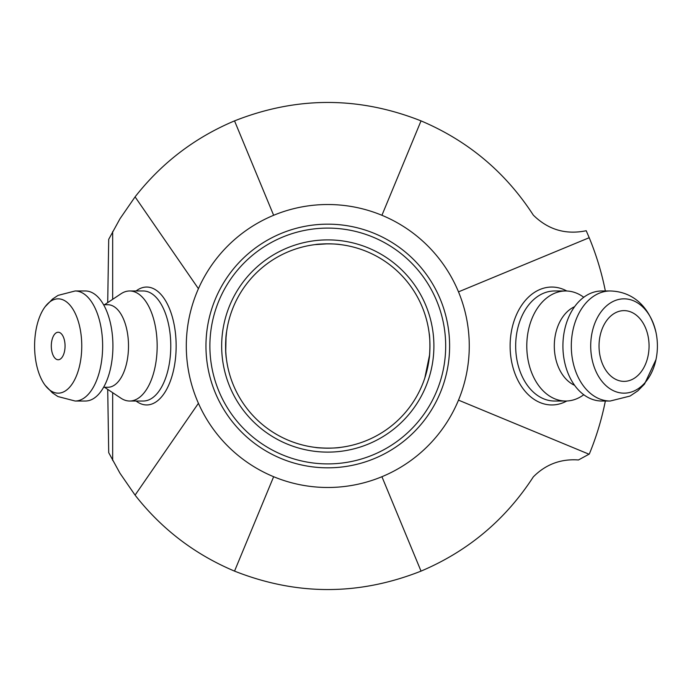 <?xml version="1.0" encoding="UTF-8"?>
<svg xmlns="http://www.w3.org/2000/svg" width="692" height="692" viewBox="0 0 692 692"><rect width="100%" height="100%" fill="white"/><g stroke="black" fill="none" stroke-linecap="round" stroke-linejoin="round"><path stroke-width="1.04" d="M317.49 447.663C326.546 448.364 334.21 448.269 340.49 447.387C336.58 448.355 318.995 448.355 315.076 447.387M327.783 243.818A102.182 102.182 0 0 1 416.273 397.087A102.182 102.182 0 0 1 239.294 397.087A102.182 102.182 0 0 1 327.783 243.818L315.076 244.613C318.995 243.645 336.58 243.645 340.49 244.613M226.396 358.707C225.428 354.788 225.428 337.212 226.396 333.293M225.739 340.775L226.535 332.247C226.293 331.563 224.883 348.785 226.12 356.293M429.447 356.293C430.147 347.237 430.061 339.573 429.17 333.293C430.139 337.212 430.139 354.788 429.17 358.707M226.405 358.75L226.215 357.176M226.059 355.61L225.791 352.245M225.739 351.268L226.059 336.39M226.215 334.824L226.405 333.25M225.739 351.242L226.102 356.069M424.793 378.109L429.576 354.944M429.801 351.804L429.966 345.957M429.862 341.441L429.801 340.196M429.576 337.056L429.152 333.146M635.308 314.41A35.37 25.007 -90 0 1 648.387 354.174A35.37 25.007 -90 0 1 624.054 381.37A35.37 25.007 -90 0 1 599.038 346A35.37 25.007 -90 0 1 624.054 310.63A35.37 25.007 -90 0 1 635.308 314.41M381.923 215.29L421.03 120.884C358.863 96.309 296.704 96.309 234.536 120.884C194.807 137.596 161.651 162.931 135.078 196.874L198.422 288.694M273.643 215.29L234.536 120.884M458.493 400.14L589.013 454.203L578.46 459.964C560.831 458.709 545.789 464.341 533.324 476.866C505.515 519.744 468.086 551.161 421.03 571.116L381.923 476.71M458.493 291.86L589.212 237.711L586.211 230.73C565.805 234.934 548.176 229.735 533.324 215.134C505.515 172.256 468.086 140.839 421.03 120.884M135.078 196.874L120.001 218.724L108.713 239.328L107.71 302.62M107.71 389.38L108.713 452.672L120.001 473.276L135.078 495.126C161.651 529.069 194.807 554.404 234.536 571.116C296.704 595.691 358.863 595.691 421.03 571.116M112.675 231.535L112.675 299.307M112.675 392.693L112.675 460.465M273.643 476.71L234.536 571.116M198.422 403.306L135.078 495.126M657.4 346A47.16 33.346 90 0 0 655.99 332.428A47.16 33.346 90 0 0 617.601 299.731A47.16 33.346 90 0 0 590.864 350.584A47.16 33.346 90 0 0 624.054 393.16A47.16 33.346 90 0 0 655.99 359.572A47.16 33.346 90 0 0 657.4 346M610.214 290.977L601.824 290.977A55.023 38.908 90 0 0 562.916 346A55.023 38.908 90 0 0 601.824 401.023L610.214 401.023A55.023 38.908 90 0 1 571.307 346.017A55.023 38.908 90 0 1 610.197 290.977C630.282 291.401 648.862 303.849 655.99 332.428M574.594 306.694A41.269 29.176 90 0 0 554.301 346A41.269 29.176 90 0 0 574.594 385.306M583.754 297.266A55.023 38.908 90 0 0 565.693 290.977A55.023 38.908 90 0 0 526.785 346A55.023 38.908 90 0 0 565.693 401.023A55.023 38.908 90 0 0 583.754 394.734M34.6 346A47.16 23.58 -90 0 0 45.144 385.297A47.16 23.58 -90 0 0 80.756 359.615A47.16 23.58 -90 0 0 58.18 298.84A47.16 23.58 -90 0 0 45.144 306.703A47.16 23.58 -90 0 0 34.6 346M65.057 346A13.754 6.877 90 0 1 58.18 359.753A13.754 6.877 90 0 1 51.303 346A13.754 6.877 90 0 1 58.18 332.247A13.754 6.877 90 0 1 65.057 346M75.134 401.023L85.41 401.023A55.023 27.507 -90 0 0 112.917 346A55.023 27.507 -90 0 0 85.41 290.977L75.134 290.977A55.023 27.507 -90 0 1 102.641 345.983A55.023 27.507 -90 0 1 75.143 401.023L57.894 396.533L52.384 392.822L45.144 385.297M103.601 387.269L107.874 387.269A41.269 20.63 -90 0 0 128.504 346A41.269 20.63 -90 0 0 107.874 304.731L103.601 304.731M104.527 387.269L120.97 398.203A55.023 27.507 -90 0 0 129.655 401.023A55.023 27.507 -90 0 0 157.162 346A55.023 27.507 -90 0 0 129.655 290.977A55.023 27.507 -90 0 0 120.97 293.797L104.527 304.731M589.212 237.711C596.331 254.941 601.711 272.7 605.353 290.977M605.353 401.023C601.729 419.214 596.383 436.894 589.307 454.047L589.013 454.203M327.783 204.521A141.479 141.479 0 0 1 450.31 416.74A141.479 141.479 0 0 1 205.256 416.74A141.479 141.479 0 0 1 327.783 204.521M327.783 228.1A117.9 117.9 0 0 1 429.888 404.95A117.9 117.9 0 0 1 225.678 404.95A117.9 117.9 0 0 1 327.783 228.1A117.9 117.9 0 0 1 429.888 404.95A117.9 117.9 0 0 1 225.678 404.95A117.9 117.9 0 0 1 327.783 228.1M327.783 239.89A106.11 106.11 0 0 0 235.885 399.059A106.11 106.11 0 0 0 419.681 399.059A106.11 106.11 0 0 0 327.783 239.89M136.09 401.023A58.95 29.479 -90 0 0 176.149 346A58.95 29.479 -90 0 0 136.09 290.977M129.655 290.977L143.27 290.977A55.023 27.507 90 0 1 170.777 346A55.023 27.507 90 0 1 143.27 401.023L129.655 401.023M566.809 291.003A58.95 41.684 90 0 0 510.116 346A58.95 41.684 90 0 0 566.809 400.997M565.693 401.023L554.577 401.023A55.023 38.908 -90 0 1 515.67 346A55.023 38.908 -90 0 1 554.577 290.977L565.693 290.977M327.783 224.165A121.835 121.835 0 0 1 433.296 406.913A121.835 121.835 0 0 1 222.279 406.913A121.835 121.835 0 0 1 327.783 224.165M655.99 359.572L644.52 384.077L637.825 390.842L630.04 396.058L610.214 401.023M45.144 306.703L52.54 299.056L58.059 295.38L75.134 290.977"/></g></svg>

